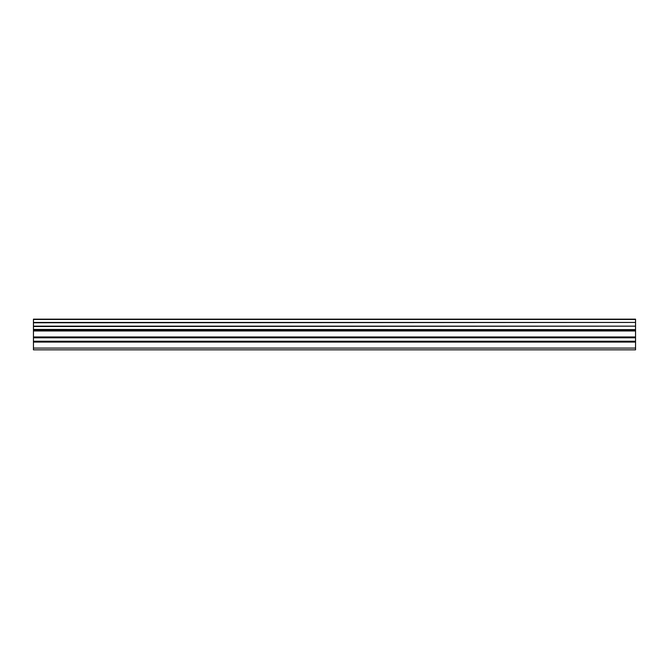 <?xml version="1.0" encoding="UTF-8"?>
<svg xmlns="http://www.w3.org/2000/svg" width="669" height="669" viewBox="0 0 669 669"><rect width="100%" height="100%" fill="white"/><g stroke="black" fill="none" stroke-linecap="round" stroke-linejoin="round"><path stroke-width="1" d="M33.45 341.24L33.45 330.143L635.55 330.143L635.55 341.24L33.45 341.24L33.45 349.845L635.55 349.845L635.55 341.24M33.45 319.464L635.55 319.464L33.45 319.155L33.45 329.616L635.55 329.616L33.45 329.416M33.45 330.143L33.45 329.616M635.55 319.155L33.45 319.155M635.55 319.464L635.55 322.425L33.45 322.425M33.45 322.776L635.55 322.425M635.55 322.776L635.55 326.154L33.45 326.154M33.45 326.505L635.55 326.154M635.55 326.505L635.55 329.416M635.55 329.616L635.55 330.143M33.45 348.081L635.55 348.081M33.45 330.971L635.55 330.971M33.45 342.076L635.55 342.076M33.45 337.795L635.55 337.795M635.55 336.959L33.45 336.959"/></g></svg>
